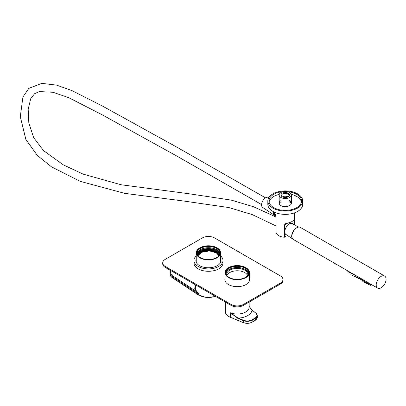<?xml version="1.0" encoding="UTF-8"?>
<svg xmlns="http://www.w3.org/2000/svg" width="406" height="406" viewBox="0 0 406 406"><rect width="100%" height="100%" fill="white"/><g stroke="black" fill="none" stroke-linecap="round" stroke-linejoin="round"><path stroke-width="0.61" d="M197.397 254.562L197.869 254.806L197.869 254.273L201.528 250.172L209.242 248.797L216.494 250.999L219.062 254.902M197.869 254.806L201.528 250.71L209.242 249.33L216.494 251.532L219.037 255.166M197.895 255.354L201.528 251.421L209.242 250.045L216.494 252.243L218.976 255.506A10.612 6.126 0 0 0 219.037 255.186A10.612 6.126 0 0 0 219.067 254.729A10.612 6.126 0 0 0 208.846 248.604A10.612 6.126 0 0 0 197.869 254.273A10.612 6.126 0 0 0 197.839 254.729A10.612 6.126 0 0 0 197.925 255.501M198.006 255.618L201.528 252.131L209.242 250.756L216.494 252.958L218.824 255.714M218.804 255.744A10.612 6.126 0 0 0 214.404 252.03L209.242 250.933L201.528 252.309L198.047 255.668M197.859 255.085L201.528 250.888L209.242 249.507L216.494 251.71L219.027 255.252M197.91 255.445L201.528 251.598L209.242 250.223L216.494 252.425L218.941 255.552M196.276 252.304A12.21 7.049 180 0 1 208.907 245.782A12.21 7.049 180 0 1 220.666 252.831A12.21 7.049 180 0 1 208.451 259.881A12.21 7.049 180 0 1 196.24 252.831A12.21 7.049 180 0 1 196.276 252.304M196.854 252.329A11.632 6.714 180 0 1 213.302 246.726A11.632 6.714 180 0 1 216.677 257.577A11.632 6.714 180 0 1 200.229 257.577A11.632 6.714 180 0 1 196.854 252.329M197.26 254.12A11.195 6.466 180 0 1 208.451 247.792A11.195 6.466 180 0 1 219.646 254.12M219.747 253.659A11.338 6.547 0 0 0 208.451 247.706A11.338 6.547 0 0 0 197.159 253.659M216.571 257.637A11.338 6.547 0 0 0 219.763 253.557A11.338 6.547 0 0 0 219.793 253.065A11.338 6.547 0 0 0 208.877 246.523A11.338 6.547 0 0 0 197.143 252.578A11.338 6.547 0 0 0 197.113 253.065A11.338 6.547 0 0 0 200.331 257.637M202.462 249.67L209.278 248.746L216.855 251.045L217.545 251.568M198.077 253.445L201.219 250.903L209.278 249.462L216.312 251.41M197.966 254.329L201.219 251.613L209.278 250.172L216.312 252.121M200.645 250.578L209.278 248.837L216.855 251.131L218.108 252.187M199.387 252.131L201.219 250.989L209.278 249.548L217.398 252.248M199.387 252.847L201.219 251.705L209.278 250.263L217.398 252.963M247.767 275.298A10.612 6.126 0 0 0 247.848 274.527A10.612 6.126 0 0 0 237.236 268.402A10.612 6.126 0 0 0 226.624 274.527A10.612 6.126 0 0 0 226.71 275.298M247.584 275.542A10.612 6.126 0 0 0 237.236 270.777A10.612 6.126 0 0 0 226.888 275.542M249.213 271.254A12.21 7.049 180 0 1 249.451 272.629A12.21 7.049 180 0 1 237.236 279.678A12.21 7.049 180 0 1 225.025 272.629A12.21 7.049 180 0 1 236.043 265.61A12.21 7.049 180 0 1 249.213 271.254M248.645 271.32A11.632 6.714 180 0 1 245.463 277.379A11.632 6.714 180 0 1 229.014 277.379A11.632 6.714 180 0 1 231.755 266.706A11.632 6.714 180 0 1 248.645 271.32M226.046 273.918A11.195 6.466 180 0 1 237.236 267.59A11.195 6.466 180 0 1 248.431 273.918M248.528 273.461A11.338 6.547 0 0 0 237.236 267.508A11.338 6.547 0 0 0 225.944 273.461M245.356 277.435A11.338 6.547 0 0 0 248.579 272.868A11.338 6.547 0 0 0 248.36 271.589A11.338 6.547 0 0 0 236.125 266.351A11.338 6.547 0 0 0 225.898 272.868A11.338 6.547 0 0 0 226.117 274.141A11.338 6.547 0 0 0 229.116 277.435M282.967 279.516L282.967 280.465A8.724 5.034 180 0 1 280.414 284.027L280.414 283.073A8.724 5.034 0 0 0 282.967 279.516A8.724 5.034 0 0 0 280.414 275.953L214.622 237.967A8.724 5.034 0 0 0 202.284 237.967L165.278 259.332A8.724 5.034 0 0 0 162.72 262.895A8.724 5.034 0 0 0 165.278 266.458L231.07 304.444A8.724 5.034 0 0 0 243.407 304.444L280.414 283.073M243.407 304.444L243.407 305.393L280.414 284.027M243.407 305.393A8.724 5.034 180 0 1 231.07 305.393L231.07 304.444M165.278 266.458L165.278 267.407L231.07 305.393M165.278 267.407A8.724 5.034 180 0 1 162.72 263.844L162.72 262.895M249.568 279.988A12.358 7.135 0 0 0 249.451 279.374M225.025 279.374A12.358 7.135 0 0 0 224.909 279.988M225.025 278.425A12.358 7.135 0 0 0 224.878 279.516A12.358 7.135 0 0 0 228.497 284.56A12.358 7.135 0 0 0 241.966 286.108A12.358 7.135 0 0 0 249.594 279.516A12.358 7.135 0 0 0 249.451 278.425M196.24 255.968A14.54 8.394 0 0 0 193.916 260.52L193.916 262.895A14.54 8.394 0 0 0 198.174 268.833A14.54 8.394 0 0 0 214.018 270.65A14.54 8.394 0 0 0 222.99 262.895L222.99 260.52A14.54 8.394 0 0 0 220.666 255.968M193.916 260.52A14.54 8.394 0 0 0 208.451 268.914A14.54 8.394 0 0 0 222.99 260.52M196.24 258.825A12.561 7.252 0 0 0 195.89 260.52A12.561 7.252 0 0 0 208.451 267.772A12.561 7.252 0 0 0 221.011 260.52A12.561 7.252 0 0 0 220.666 258.825M196.24 259.535A12.561 7.252 0 0 0 195.905 260.88M221.001 260.88A12.561 7.252 0 0 0 220.666 259.535M196.179 262.063A12.358 7.135 180 0 1 196.24 261.804M220.666 261.804A12.358 7.135 180 0 1 220.727 262.063M195.484 284.845L195.367 287.813A13.088 7.557 0 0 0 196.022 290.346L198.564 293.589L198.534 294.842A13.159 7.597 0 0 0 215.353 296.319M198.564 293.589L198.519 294.868L172.195 277.43L172.195 276.481A8.841 5.105 180 0 1 170.018 273.126L170.018 274.075A8.841 5.105 0 0 0 172.195 277.43A0.584 0.36 -56.5 0 0 172.311 277.694C170.652 276.41 169.886 275.207 170.018 274.075M198.945 295.096L198.534 294.842M198.544 293.746L195.469 290.909A13.667 7.892 180 0 1 195.438 286.032M196.022 290.346A0.584 0.452 -29.7 0 1 195.469 290.909L172.631 275.786A0.584 0.36 -56.5 0 0 172.195 276.481L198.519 293.914M237.936 318.446L230.4 312.787L238.104 318.071L237.936 318.446L243.275 320.603L243.275 322.506A6.978 4.03 0 0 0 252.212 322.054L255.237 320.309L255.237 318.405L252.212 320.151L252.009 322.171A6.689 3.862 180 0 1 243.443 322.603L243.28 322.537M250.598 308.418L252.096 310.006M255.78 313.107L252.04 310.022A14.829 8.562 180 0 1 238.104 318.071L243.443 320.232A6.689 3.862 0 0 0 252.009 319.796L255.034 318.05A6.689 3.862 0 0 0 255.78 313.107L252.04 310.022L249.157 306.428L252.278 310.164L255.831 313.092M381.143 287.788A6.978 4.03 120 0 0 385.7 281.637A6.978 4.03 120 0 0 384.629 276.044A6.978 4.03 120 0 0 377.651 280.074A6.978 4.03 120 0 0 377.651 288.133A6.978 4.03 120 0 0 381.143 287.788M384.629 276.044L300.333 227.375A6.978 4.03 120 0 0 293.355 231.405A6.978 4.03 120 0 0 293.355 239.464L347.734 270.863M349.769 272.035L347.709 270.843L348.018 272.629A0.639 0.37 180 0 0 348.658 272.964A0.639 0.37 180 0 0 349.292 272.629L349.429 271.837M357.99 276.78L349.789 272.045M353.54 274.212L353.403 275.004A0.639 0.37 180 0 1 352.768 275.334A0.639 0.37 180 0 1 352.129 275.004L351.85 273.233M355.595 275.4L355.458 276.192A0.639 0.37 180 0 1 354.824 276.522A0.639 0.37 180 0 1 354.189 276.192L353.905 274.42M357.656 276.587L357.519 277.379A0.639 0.37 180 0 1 356.879 277.709A0.639 0.37 180 0 1 356.245 277.379L355.96 275.608M368.272 282.718L358.016 276.796M361.766 278.963L361.629 279.754A0.639 0.37 180 0 1 360.99 280.084A0.639 0.37 180 0 1 360.355 279.754L360.071 277.983M363.822 280.15L363.685 280.937A0.639 0.37 180 0 1 363.05 281.272A0.639 0.37 180 0 1 362.411 280.937L362.127 279.171M365.877 281.333L365.74 282.124A0.639 0.37 180 0 1 365.106 282.459A0.639 0.37 180 0 1 364.466 282.124L364.182 280.358M367.932 282.52L367.795 283.312A0.639 0.37 180 0 1 367.161 283.647A0.639 0.37 180 0 1 366.522 283.312L366.237 281.546M377.651 288.133L368.298 282.733M372.043 284.895L371.911 285.687A0.639 0.37 180 0 1 371.272 286.022A0.639 0.37 180 0 1 370.637 285.687L370.353 283.916M373.144 285.53A0.639 0.37 180 0 1 372.718 285.281M369.988 283.708L369.851 284.499A0.639 0.37 180 0 1 369.216 284.834A0.639 0.37 180 0 1 368.582 284.499L368.272 282.713M359.711 277.775L359.574 278.567A0.639 0.37 180 0 1 358.934 278.897A0.639 0.37 180 0 1 358.3 278.567L357.99 276.775M351.484 273.025L351.347 273.817A0.639 0.37 180 0 1 350.713 274.151A0.639 0.37 180 0 1 350.073 273.817L349.764 272.03M302.714 201.107A17.448 10.074 180 0 1 285.159 211.049A17.448 10.074 180 0 1 267.823 200.98A17.448 10.074 180 0 1 285.271 190.906A17.448 10.074 180 0 1 302.714 200.98A17.448 10.074 180 0 1 302.714 201.107M302.714 200.98L302.714 204.304A17.448 10.074 180 0 1 302.714 204.431A17.448 10.074 180 0 1 285.159 214.373A17.448 10.074 180 0 1 267.823 204.304L267.823 200.98M287.138 191.642A16.281 9.399 180 0 1 301.551 200.98A16.281 9.399 180 0 1 301.551 201.097A16.281 9.399 180 0 1 285.164 210.379A16.281 9.399 180 0 1 268.985 200.98A16.281 9.399 180 0 1 283.398 191.642M269.092 202.046A16.281 9.399 180 0 1 279.257 194.378M291.28 194.378A16.281 9.399 180 0 1 301.445 202.046M289.63 200.65A6.105 3.527 180 0 1 291.376 203.117A6.105 3.527 180 0 1 291.376 203.157A6.105 3.527 180 0 1 285.23 206.639A6.105 3.527 180 0 1 279.161 203.117A6.105 3.527 180 0 1 280.906 200.65M279.252 203.71A6.105 3.527 180 0 1 280.906 201.833M289.63 201.833A6.105 3.527 180 0 1 291.29 203.71M294.446 224.949L294.446 219.21C294.599 218.164 294.472 218.245 294.076 219.453A9.216 5.324 180 0 1 291.787 221.646A9.216 5.324 180 0 1 287.991 222.965L285.317 223.731L284.439 224.99L284.439 237.236L285.946 236.363L285.946 234.663A6.542 3.776 -60 0 1 286.25 227.127A6.542 3.776 -60 0 1 292.63 223.437A6.542 3.776 -60 0 1 293.685 224.574M284.439 237.236A9.216 5.324 180 0 1 276.05 231.938L276.05 212.856M294.487 218.438L294.487 212.856M294.096 219.418L294.446 219.21C294.599 218.164 294.472 218.245 294.076 219.453M276.05 214.52L275.476 214.19A5.232 3.02 -60 0 1 274.41 212.186M274.187 212.084A5.527 3.187 120 0 0 276.05 214.683M276.05 214.977A6.105 3.527 -60 0 1 274.629 214.708A6.105 3.527 -60 0 1 274.542 214.657M289.585 192.505A6.105 3.527 180 0 1 291.376 194.997A6.105 3.527 180 0 1 285.271 198.519A6.105 3.527 180 0 1 279.161 194.997A6.105 3.527 180 0 1 282.931 191.739A6.105 3.527 180 0 1 289.585 192.505M288.311 193.241A4.304 2.487 180 0 1 288.311 196.753A4.304 2.487 180 0 1 282.226 196.753A4.304 2.487 180 0 1 282.226 193.241A4.304 2.487 180 0 1 288.311 193.241M282.444 196.869A3.72 2.147 180 0 1 281.546 195.469A3.72 2.147 180 0 1 283.845 193.484A3.72 2.147 180 0 1 287.9 193.951A3.72 2.147 180 0 1 288.991 195.469A3.72 2.147 180 0 1 288.093 196.869M282.53 196.91A3.72 2.147 180 0 1 287.9 196.849A3.72 2.147 180 0 1 288.006 196.91M296.979 227.649A6.694 3.862 120 0 0 296.416 227.933A6.694 3.862 120 0 0 292.132 233.546A6.694 3.862 120 0 0 292.772 238.992M285.317 233.947A6.166 3.558 120 0 0 285.794 234.379L292.802 239.022M298.699 227.071L291.95 223.711A6.166 3.558 120 0 0 289.189 223.96M276.05 215.753A6.679 3.857 -60 0 1 274.639 215.368L262.672 207.451A5.806 3.355 -60 0 1 262.773 200.813A5.806 3.355 -60 0 1 268.473 197.402L268.843 197.585M274.639 215.368A6.679 3.857 -60 0 1 273.405 211.688M276.05 215.302A6.186 3.573 -60 0 1 274.999 215.013A6.186 3.573 -60 0 1 273.73 211.856M274.999 215.013L274.263 214.586A6.186 3.573 -60 0 1 273.639 214.038M171.22 270.838A8.257 4.765 0 0 0 172.631 275.786M249.157 302.069L249.157 307.149A11.921 6.882 0 0 1 242.742 313.254A11.921 6.882 0 0 1 230.4 312.787L230.456 317.431C227.157 316.041 225.447 314.117 225.315 311.661A11.921 6.882 0 0 0 230.4 317.299L243.336 322.638C246.457 323.719 249.396 323.567 252.156 322.186L255.237 320.309A6.978 4.03 0 0 0 257.282 317.456L255.176 320.441L252.212 322.054M230.4 317.33A11.632 6.714 180 0 1 228.913 316.584M257.282 317.456L257.282 315.558L256.019 313.249A6.978 4.03 180 0 1 257.282 315.558A6.978 4.03 180 0 1 255.237 318.405L255.034 318.05M252.009 319.796L252.212 320.151A6.978 4.03 180 0 1 243.275 320.603L243.443 320.232M284.439 224.99L287.925 222.98M220.666 262.22L220.666 252.831M196.24 262.22L196.24 252.831M249.451 280.607L249.451 272.629M225.025 280.607L225.025 272.629M215.606 296.466L206.705 297.639L198.641 295.116M170.967 270.69L170.018 273.126M198.63 295.126L172.311 277.694M225.315 311.661L225.315 302.069M279.161 194.997L279.161 203.117M291.376 194.997L291.376 203.117M285.946 234.704L286.443 234.81M292.65 224.056L291.467 223.173M265.509 197.844L177.589 147.571L102.205 105.92L71.755 90.508L56.586 85.133L41.798 83.362L28.811 88.386L22.934 96.993L20.3 116.623L25.847 139.436L37.357 155.473L51.491 166.841L80.2 181.35L124.693 193.357L183.685 201.021L228.832 207.552L252.156 214.561L276.05 225.975M261.576 204.573L176.422 155.828L101.338 114.35L68.787 97.714L53.013 92.274L39.301 91.583L34.672 93.664L30.785 98.496L28.176 109.209L28.826 122.922L33.683 137.675L43.472 150.565L63.199 164.8L83.108 174.123L121.145 184.771L188.277 193.652L231.06 200.072L253.319 206.674L276.05 217.017"/></g></svg>
